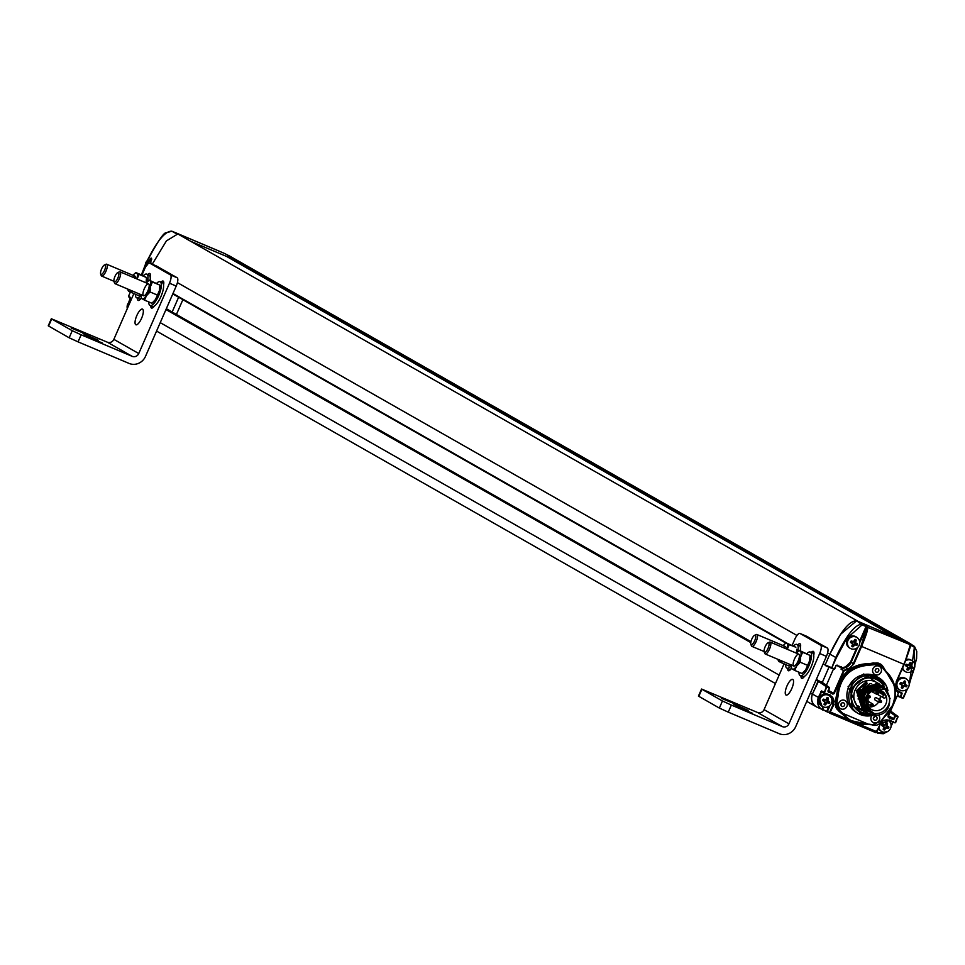 <?xml version="1.0" encoding="UTF-8"?>
<svg xmlns="http://www.w3.org/2000/svg" width="965" height="965" viewBox="0 0 965 965"><rect width="100%" height="100%" fill="white"/><g stroke="black" fill="none" stroke-linecap="round" stroke-linejoin="round"><path stroke-width="1.45" d="M190.515 241.202L226.582 256.437L894.229 636.659M224.133 253.3L229.742 256.099L228.102 255.399L227.004 256.678M228.102 255.399L907.16 642.123L230.189 256.376M152.253 264.205L166.414 240.9L177.62 234.073L166.414 240.9L152.253 264.205M179.08 234.688L858.175 621.424M876.678 725.149L857.752 723.678L877.004 731.784L875.81 732.652L880.285 724.208L877.004 731.784L875.822 732.652L817.295 707.297A10.301 9.759 -60.3 0 1 812.421 694.052L818.151 680.964L821.553 681.845L829.345 687.442L828.223 691.037L829.188 687.949L826.342 686.718L826.993 686.441L818.803 680.675L812.421 694.052L810.443 692.93M823.169 663.787L825.159 664.909L829.84 654.174C840.455 631.689 849.393 620.555 856.679 620.797L840.443 634.403L829.84 654.174L825.159 664.909L831.613 668.263L835.787 657.515C846.486 635.079 855.279 624.017 862.167 624.319L867.294 626.55L859.779 642.509M833.471 669.047L826.366 685.307M856.305 636.997A6.441 6.104 119.7 0 0 847.354 639.288A6.441 6.104 119.7 0 0 849.948 648.142M859.212 645.211A6.441 6.104 -60.3 0 1 850.406 648.432A6.441 6.104 -60.3 0 1 848.295 639.819A6.441 6.104 -60.3 0 1 859.212 645.211M856.691 645.259L854.906 644.524L853.374 646.683L851.938 646.49L852.626 643.558L850.334 642.135L851.287 640.989L853.856 641.677L855.074 639.337L856.196 640.241L855.641 642.847L857.583 644.065L856.691 645.259L854.411 644.729M854.906 644.524L853.892 644.439L853.229 646.574L851.974 646.309L852.903 644.077L850.611 642.533L850.877 641.23L853.289 642.002L854.676 639.638L855.871 639.855L855.533 642.955L857.39 643.993L856.679 645.09L854.58 643.884L853.591 644.306L853.374 646.683M857.161 645.018L856.462 644.97L857.173 643.631M855.641 642.847L857.318 643.691M856.196 640.241L854.628 641.942L855.159 642.738M855.979 639.723L855.074 639.337M853.856 641.677L854.688 639.626L855.762 639.807M851.287 640.989L853.289 642.002M850.334 642.135L850.877 641.243M852.626 643.558L850.503 642.449M852.807 644.065L850.479 642.147M851.781 646.007L852.903 644.089M852.843 646.876L851.89 646.248M911.382 660.277A6.441 6.104 119.7 0 0 906.231 659.493M902.263 668.781A6.441 6.104 119.7 0 0 905.037 671.423M905.761 660.663A6.441 6.104 -60.3 0 1 914.301 668.492A6.441 6.104 -60.3 0 1 902.661 667.864M911.78 668.528L909.995 667.792L908.463 669.951L907.016 669.77L907.715 666.827L905.423 665.416L906.376 664.27L908.946 664.945L910.164 662.605L911.286 663.51L910.719 666.127L912.673 667.346L911.78 668.528L909.488 668.009M909.995 667.792L908.982 667.72L908.318 669.843L907.064 669.589L907.993 667.346L905.701 665.802L905.954 664.511L908.367 665.271L909.766 662.907L911.117 663.474L910.381 665.561L912.48 667.261L911.768 668.371L909.669 667.153L908.68 667.575L908.463 669.951M912.251 668.299L911.551 668.238L912.263 666.899M912.673 667.346L910.526 666.176M910.719 666.127L912.408 666.96M911.286 663.51L909.718 665.223L910.079 666.212M911.069 662.991L910.164 662.605M908.946 664.945L909.778 662.895M906.376 664.27L908.367 665.271M907.715 666.827L905.592 665.729M907.896 667.334L905.568 665.428M906.871 669.276L907.993 667.358M907.932 670.144L906.979 669.529M908.692 686.803A6.441 6.104 -60.3 0 1 899.887 690.023A6.441 6.104 -60.3 0 1 897.776 681.411A6.441 6.104 -60.3 0 1 908.692 686.803M905.785 678.588A6.441 6.104 119.7 0 0 897.269 680.228M895.99 683.534A6.441 6.104 119.7 0 0 899.428 689.734M906.642 686.61L903.891 686.32L902.323 688.467L901.262 687.599L902.106 685.15L899.814 683.727L900.767 682.581L903.337 683.268L904.555 680.928L905.677 681.833L905.122 684.438L907.064 685.657L906.642 686.61L904.386 686.115M906.183 686.851L904.036 685.753L902.721 688.166L901.455 687.9L902.142 685.005L899.935 683.775L900.719 682.701L903.421 683.304L904.458 681.061L905.508 681.797L905.013 684.547L906.786 685.271L905.942 686.561L906.654 685.222M905.122 684.438L904.772 683.883L905.013 684.547M905.677 681.833L904.109 683.534L904.47 684.523M905.472 681.314L904.555 680.928M903.337 683.268L904.169 681.218M900.767 682.581L902.77 683.594M899.814 683.727L900.719 682.701M902.106 685.15L899.983 684.04M902.299 685.657L899.959 683.739M901.262 687.599L902.203 687.9L901.37 687.84M903.891 686.32L902.504 688.033L903.083 685.898L905.978 686.284L906.509 685.15M831.42 703.352A6.441 6.104 -60.3 0 1 822.614 706.573A6.441 6.104 -60.3 0 1 820.503 697.96A6.441 6.104 -60.3 0 1 831.42 703.352M828.501 695.138A6.441 6.104 119.7 0 0 819.562 697.418A6.441 6.104 119.7 0 0 822.156 706.284M829.369 703.159L827.114 702.653L825.582 704.812L824.134 704.631L824.834 701.688L822.542 700.276L823.483 699.13L826.064 699.806L827.282 697.466L828.404 698.371L827.837 700.988L829.779 702.206L829.369 703.159L827.114 702.653M828.899 703.389L826.752 702.291L825.437 704.703L824.182 704.45L825.111 702.206L822.663 700.313L823.434 699.251L826.149 699.854L827.174 697.611L828.235 698.334L827.741 701.085L829.598 702.122L828.658 703.099L829.381 701.76M829.779 702.206L827.644 701.036M827.837 700.988L829.526 701.82M828.404 698.371L826.824 700.083L827.198 701.073M828.187 697.852L827.282 697.466M826.064 699.806L826.896 697.767L827.97 697.948M823.483 699.13L825.485 700.132M822.542 700.276L824.532 701.073L822.711 700.59M823.989 704.136L825.111 702.218M825.051 705.005L824.098 704.39M825.582 704.812L824.918 704.45L826.607 702.87M869.574 711.772A13.522 12.81 -60.3 0 1 869.2 711.579A13.522 12.81 -60.3 0 1 864.773 693.485A13.522 12.81 -60.3 0 1 882.589 688.069A13.522 12.81 -60.3 0 1 882.951 688.274M888.427 705.222A13.522 12.81 -60.3 0 1 869.923 711.989A13.522 12.81 -60.3 0 1 865.496 693.895A13.522 12.81 -60.3 0 1 883.313 688.479A13.522 12.81 -60.3 0 1 888.427 705.222M867.402 696.332A10.567 10 -60.3 0 1 881.853 691.049A10.567 10 -60.3 0 1 885.315 705.174A10.567 10 -60.3 0 1 867.402 696.332M877.39 694.33A1.544 1.46 -60.3 0 0 877.547 694.426L883.614 697.876A1.544 1.46 -60.3 0 0 884.893 697.936L886.184 697.381A10.567 10 119.7 0 0 885.146 694.583L879.091 691.121A10.567 10 119.7 0 0 878.271 689.866M868.548 706.935A10.567 10 119.7 0 0 878.596 702.013M879.718 699.685A10.567 10 119.7 0 0 880.345 696.018M885.146 694.583L883.856 695.126A1.544 1.46 -60.3 0 0 883.614 697.876M879.091 691.121L877.8 691.676L883.856 695.126M879.815 702.617L875.183 700.071A1.291 1.218 -60.3 0 1 874.76 698.346A1.291 1.218 -60.3 0 1 876.461 697.828L880.997 700.481M871.624 706.151L866.98 703.594A1.291 1.218 -60.3 0 1 866.847 703.509M866.546 701.905A1.291 1.218 -60.3 0 1 868.259 701.35L872.794 704.004M876.775 694.342L872.143 691.796A1.291 1.218 -60.3 0 1 871.697 691.362M857.692 705.584A14.173 13.413 119.7 0 0 858.476 706.163M858.585 706.235A14.173 13.413 119.7 0 0 859.26 706.645M887.643 720.119A6.441 6.104 119.7 0 0 887.378 719.938L888.126 720.36A6.441 6.104 -60.3 0 1 890.55 728.334A6.441 6.104 -60.3 0 1 878.874 727.501M878.44 728.491A6.441 6.104 119.7 0 0 881.286 731.265M887.161 719.926A6.441 6.104 -60.3 0 1 888.126 720.36M888.029 728.37L886.244 727.634L884.712 729.805L883.277 729.612L884.157 727.176L881.672 725.258L882.625 724.112L885.195 724.799L886.413 722.447L887.535 723.352L886.98 725.97L888.922 727.188L888.029 728.37L885.749 727.851M886.244 727.634L885.231 727.562L884.579 729.685L883.313 729.431L884.242 727.2L881.95 725.644L882.215 724.353L884.628 725.125L886.015 722.749L887.209 722.978L886.871 726.066L888.729 727.115L888.017 728.213L885.918 726.995L884.929 727.429L884.712 729.805M888.5 728.141L887.8 728.08L888.512 726.742M888.922 727.188L886.775 726.018M886.98 725.97L888.656 726.802M886.787 725.463L886.871 726.066M887.535 723.352L885.967 725.065L886.328 726.054M886.413 722.447L887.221 722.978M885.195 724.799L886.316 722.592M882.625 724.112L884.628 725.125M881.672 725.258L882.215 724.353M883.964 726.681L881.841 725.571M884.157 727.176L881.817 725.27M883.12 729.13L884.254 727.2M884.181 729.998L883.228 729.371M817.295 707.297C812.132 704.402 810.504 699.987 812.421 694.052L818.356 697.393L821.553 690.952L824.496 692.556L826.993 686.441L829.249 687.394L816.39 679.3M827.608 652.907L836.378 657.78L846.607 638.577L862.107 624.874L856.679 620.797L909.525 643.317M890.767 711.639L890.526 710.976L890.767 711.639M893.53 721.362L891.093 726.163M857.885 723.364L849.49 720.179L838.862 711.229L835.316 701.591L838.923 682.713L844.122 670.808L841.118 669.324L841.335 667.961L845.412 666.924L850.515 662.087L856.546 648.275M820.829 691.724L821.794 691.615L821.553 690.952M827.608 712.122L823.41 709.782L818.947 697.659L821.42 692.001L828.115 694.884M830.045 705.391L827.391 711.47L826.788 711.217L828.935 706.296M892.878 721.651L891.105 725.318M891.226 708.72L887.933 716.271L888.415 717.598L892.902 719.492L888.307 716.283M888.536 715.765L893.626 718.66L888.234 716.38L894.048 702.267M895.978 691L897.124 690.759M907.462 688.684L902.733 698.31L897.197 695.946L900.333 697.297L901.515 693.389L897.715 691.23M908.62 642.738L914.108 646.26L914.844 666.345M914.325 668.443L909.247 683.642M909.693 644.487L914.53 646.49L909.247 684.499M866.112 625.983L866.992 627.057L909.561 644.403M841.347 667.937L841.444 666.912L841.926 668.214L837.331 665.717M828.477 690.421L833.591 693.292L828.26 690.952M841.118 669.324L841.926 668.214M832.867 694.125L828.44 691.676L832.867 694.125L834.182 693.57L838.923 682.713C845.304 670.036 855.279 663.703 868.874 663.715L873.928 662.895L883.192 666.803L894.603 685.874M830.358 695.029L824.158 692.942L830.358 695.029L833.881 704.619L829.707 713.171L875.81 732.652M829.466 712.508L833.29 704.353L831.444 703.292M851.178 720.578L829.984 711.917M879.984 724.1L889.489 720.011L895.001 722.869L889.139 720.397L895.001 722.869L897.764 716.923L895.508 715.97L894.217 718.937L892.902 719.492M896.473 689.3L898.198 693.232L896.147 689.565L896.208 681.76L903.843 664.294C908.572 653.124 910.598 646.562 909.923 644.632L909.778 645.042M867.294 626.55L867.656 626.78C868.319 628.71 866.293 635.26 861.564 646.441L853.941 663.896L848.223 669.312L844.122 670.808L841.42 669.034L845.702 667.478L845.412 666.924M825.159 664.909L834.351 668.89L836.076 665.741L834.665 668.998L831.625 668.275L836.378 657.78M894.217 718.937L893.626 718.66L894.917 715.692L897.933 716.428L895.653 722.592L897.836 716.368L890.599 711.036M831.625 668.275L834.689 669.01L836.076 665.741M870.551 687.924L862.457 704.293L876.232 715.234C898.234 714.667 890.792 676.67 870.647 687.876M881.371 721.108L884.7 716.706C898.367 701.579 898.898 686.585 886.304 671.7L886.304 671.7A30.277 28.661 -60.3 0 1 884.7 716.681L884.676 716.706A12.883 12.195 -60.3 0 0 881.371 721.108A7.213 6.827 -60.3 0 1 872.469 724.956A12.883 12.195 -60.3 0 0 867.294 724.184L867.246 724.196A30.277 28.661 -60.3 0 1 851.395 720.698L867.27 724.196L872.782 724.546L881.069 720.988L892.492 705.451C897.293 692.629 895.158 681.531 886.099 672.159L879.718 664.27L869.501 665.15L868.97 664.306A30.277 28.661 119.7 0 0 836.896 696.453L836.257 696.404M861.045 714.8L848.078 686.682L863.542 674.016L881.214 679.396M838.814 702.93A4.632 4.391 -60.3 0 1 845.159 700.614A4.632 4.391 -60.3 0 1 846.679 706.814A4.632 4.391 -60.3 0 1 838.814 702.93M872.999 722.375A4.632 4.391 119.7 0 0 878.584 715.113A4.632 4.391 -60.3 0 1 872.999 722.375A4.632 4.391 -60.3 0 1 871.95 715.499M872.987 668.697A4.632 4.391 -60.3 0 1 879.332 666.381A4.632 4.391 -60.3 0 1 880.852 672.581A4.632 4.391 -60.3 0 1 872.987 668.697M840.563 708.672A4.632 4.391 119.7 0 0 846.667 706.814A4.632 4.391 119.7 0 0 845.159 700.614M874.736 674.438A4.632 4.391 119.7 0 0 880.84 672.569A4.632 4.391 119.7 0 0 879.32 666.369M843.627 702.87A1.93 1.834 119.7 0 0 841.89 706.32A1.93 1.834 119.7 0 0 844.435 705.536A1.93 1.834 119.7 0 0 843.627 702.87M876.063 716.573A1.93 1.834 119.7 0 0 874.326 720.023A1.93 1.834 119.7 0 0 876.871 719.239A1.93 1.834 119.7 0 0 876.063 716.573M877.788 668.636A1.93 1.834 119.7 0 0 876.063 672.074A1.93 1.834 119.7 0 0 878.608 671.302A1.93 1.834 119.7 0 0 877.788 668.636M841.01 704.522A1.93 1.834 119.7 0 0 841.806 703.111M873.446 718.225A1.93 1.834 119.7 0 0 874.242 716.814M875.171 670.289A1.93 1.834 119.7 0 0 875.979 668.878M868.826 713.871A18.419 17.442 -60.3 0 1 859.562 711.724A18.419 17.442 -60.3 0 1 852.602 688.913A18.419 17.442 -60.3 0 1 877.8 679.698A18.419 17.442 -60.3 0 1 884.531 686.887M859.031 711.398A18.419 17.442 119.7 0 0 864.531 713.135M881.552 683.244A18.419 17.442 119.7 0 0 877.257 679.408M871.829 677.683A17.997 17.032 -60.3 0 1 876.51 679.457A17.997 17.032 -60.3 0 1 877.04 679.77M859.236 711.024A17.997 17.032 -60.3 0 1 858.693 710.735A17.997 17.032 -60.3 0 1 854.773 707.61M868.066 713.473A17.997 17.032 -60.3 0 1 859.767 711.338A17.997 17.032 -60.3 0 1 852.964 689.07A17.997 17.032 -60.3 0 1 877.571 680.06A17.997 17.032 -60.3 0 1 883.711 686.248M862.722 710.095L861.021 709.13A15.464 14.632 -60.3 0 1 855.955 688.455A15.464 14.632 -60.3 0 1 876.317 682.267L878.717 683.654L857.74 691.459L863.796 710.723M864.158 710.916L857.837 691.507L879.091 683.847M879.127 683.871L858.548 691.929L864.881 711.326M863.446 710.505L857.113 691.097L878.053 683.256M862.396 709.914L856.389 690.687L866.353 681.664L866.992 682.026L857.017 691.049L863.084 710.312M879.199 683.92L858.464 691.869L864.471 711.096M878.898 683.823L859.188 692.279L865.195 711.507M865.279 711.567L859.272 692.339L878.813 683.787M876.618 683.329L859.875 692.689L866.184 712.387M884.278 686.875L861.564 690.844L867.282 712.99M886.208 688.552L861.311 693.509L863.747 709.758M890.188 698.72L883.108 686.139L862.034 693.919C858.886 706.706 863.627 713.811 876.232 715.234M868.464 711.121L863.47 692.581L881.672 687.587M868.174 710.916L867.945 686.935M867.873 710.686L860.611 695.258L874.423 684.824M867.559 710.445L866.956 710.204M867.246 710.18L866.232 709.794M859.429 693.546L869.091 684.366M866.932 709.902L864.761 709.01M858.078 698.974L863.88 686.055M865.074 685.283L866.823 684.45M869.441 683.739L871.612 683.57M866.63 709.613L864.411 708.793M857.33 695.898L867.101 683.69M862.034 693.919L865.388 688.95L870.273 685.548L875.943 684.294L882.058 685.584M864.145 710.24L861.311 693.509M859.875 692.689L877.197 683.425M147.054 260.815A6.441 6.104 119.7 0 0 145.293 264.712M218.657 250.948L171.854 231.19C164.967 230.876 156.161 241.95 145.462 264.386L141.288 275.134M128.514 296.255L130.335 292.106L128.538 296.267L130.661 298.016M145.04 268.065A6.827 2.075 112.9 0 1 145.884 264.627L151.143 258.029L150.769 263.578M218.307 250.767L176.269 233.047M151.565 258.511L150.817 258.729M151.023 258.825L151.65 258.801M145.45 267.269A6.055 1.834 112.9 0 1 146.089 264.748L150.805 258.729L150.54 263.493M149.068 261.744L148.441 261.467L146.764 265.182M146.849 264.591L147.488 262.589L146.644 264.47L147.319 264.76M146.982 265.266L148.646 261.587M147.681 264.108L149.358 260.49L148.224 263.759M128.803 302.455A6.441 6.104 119.7 0 0 127.163 307.763M143.495 295.712A6.441 2.063 112.9 0 1 144.678 287.896A6.441 2.063 112.9 0 1 149.068 284.494A6.441 2.063 112.9 0 1 147.971 290.61A6.441 2.063 112.9 0 1 144.352 295.664A6.441 2.063 112.9 0 1 143.495 295.712M141.348 294.808A9.891 3.172 -67.1 0 0 141.24 296.484A9.891 3.172 -67.1 0 0 142.108 298.873A9.891 3.172 -67.1 0 0 146.487 295.712A9.891 3.172 -67.1 0 0 150.444 286.641A9.891 3.172 -67.1 0 0 150.033 280.743A9.891 3.172 -67.1 0 0 147.476 281.696A9.891 3.172 -67.1 0 0 146.354 282.938M159.876 286.569A9.891 3.172 112.9 0 1 159.888 286.943A9.891 3.172 112.9 0 1 159.442 290.441A9.891 3.172 112.9 0 1 155.486 299.512A9.891 3.172 112.9 0 1 153.652 301.719A9.891 3.172 112.9 0 1 153.447 301.912M141.24 296.484L141.276 298.294L144.485 300.115L146.487 295.712L150.045 291.961L150.444 286.641L152.398 281.985L149.201 280.164L147.476 281.696A12.883 4.125 -67.1 0 0 146.873 274.205A12.883 4.125 -67.1 0 0 146.728 274.144A12.883 4.125 -67.1 0 0 143.29 275.701L146.499 277.534L146.547 279.343A9.891 3.172 112.9 0 1 146.101 282.829M149.201 280.164L159.852 285.133L159.442 290.441L155.486 299.512L151.927 303.263L144.485 300.115M152.398 281.985L159.852 285.133L159.888 286.943M157.488 295.109L150.045 291.961M133.206 277.377A6.441 2.063 112.9 0 1 135.715 276.895A6.441 2.063 112.9 0 1 135.848 278.499M127.899 289.126A9.891 3.172 -67.1 0 0 128.755 291.273A9.891 3.172 -67.1 0 0 131.119 290.489M137.102 279.03A9.891 3.172 -67.1 0 0 136.68 273.143A9.891 3.172 -67.1 0 0 134.135 274.096A9.891 3.172 -67.1 0 0 133.013 275.339M127.887 289.126L128.755 291.273L138.586 295.652L140.118 294.289A9.891 3.172 112.9 0 1 140.094 294.313M131.131 292.504L131.735 290.742M137.102 279.042L139.044 274.386L135.848 272.564L134.135 274.096M139.044 274.386L146.499 277.534L146.089 282.841M135.848 272.564L143.303 275.713M156.644 283.3A12.883 4.125 112.9 0 1 160.081 281.744L162.325 282.697A12.883 4.125 112.9 0 1 162.47 282.757A12.883 4.125 112.9 0 1 161.01 296.388A12.883 4.125 112.9 0 1 152.301 306.424L150.045 305.483A12.883 4.125 112.9 0 1 148.767 301.924M160.081 281.744A12.883 4.125 112.9 0 1 160.214 281.816A12.883 4.125 112.9 0 1 158.767 295.447A12.883 4.125 112.9 0 1 150.045 305.483M135.426 294.325A12.883 4.125 -67.1 0 0 136.704 297.871A12.883 4.125 -67.1 0 0 141.324 294.964M150.094 280.538A12.883 4.125 -67.1 0 0 149.117 275.158A12.883 4.125 -67.1 0 0 148.972 275.085L146.728 274.144M136.704 297.871L138.948 298.824A12.883 4.125 -67.1 0 0 141.276 298.221M133.833 293.649L113.858 339.354L138.755 353.54L169.478 283.215A7.732 2.473 -67.1 0 0 170.407 274.904L149.84 263.192A7.732 2.473 -67.1 0 0 149.756 263.156A7.732 2.473 -67.1 0 0 144.581 269.042L141.927 275.122L141.047 274.47M142.591 309.162A8.504 2.726 112.9 0 1 141.638 318.161A8.504 2.726 112.9 0 1 135.884 324.783A8.504 2.726 112.9 0 1 136.68 315.893A8.504 2.726 112.9 0 1 142.506 309.114A8.504 2.726 112.9 0 1 142.591 309.162M141.011 298.402A6.96 2.232 112.9 0 1 138.164 300.441A6.96 2.232 112.9 0 1 137.488 298.209M147.681 274.543A6.96 2.232 112.9 0 1 149.756 273.469A6.96 2.232 112.9 0 1 150.19 277.389M154.364 306.002A6.96 2.232 112.9 0 1 151.505 308.052A6.96 2.232 112.9 0 1 150.83 305.809M161.034 282.154A6.96 2.232 112.9 0 1 163.109 281.068A6.96 2.232 112.9 0 1 163.543 284.989M138.755 353.54A5.151 4.873 -60.3 0 1 132.193 356.35L81.157 334.795L78.056 341.863L129.105 363.431A12.883 12.195 119.7 0 0 145.498 356.387L176.221 286.074A7.732 2.473 -67.1 0 0 177.15 277.751L156.583 266.05A7.732 2.473 -67.1 0 0 156.499 266.002A7.732 2.473 -67.1 0 0 156.414 265.978M78.056 341.863L69.154 337.786L48.25 325.832L51.338 318.752L107.296 342.177A5.151 4.873 119.7 0 0 113.858 339.354M81.157 334.795L72.242 330.706L69.154 337.786M51.338 318.752L72.242 330.706M71.181 328.052L89.094 335.422L71.181 328.052M84.522 335.651L102.447 343.021L84.522 335.651M98.273 340.199L83.062 333.649L98.273 340.199M182.88 299.669L176.426 314.445M178.609 297.244L172.156 312.021M118.381 272.54A6.441 2.063 112.9 0 1 119.25 271.901A6.441 2.063 112.9 0 1 120.034 271.816A6.441 2.063 112.9 0 1 120.106 271.853A6.441 2.063 112.9 0 1 119.383 278.668A6.441 2.063 112.9 0 1 115.028 283.686A6.441 2.063 112.9 0 1 114.533 283.071A6.441 2.063 112.9 0 1 114.389 281.997M105.028 264.941A6.441 2.063 112.9 0 1 105.897 264.301A6.441 2.063 112.9 0 1 106.693 264.217A6.441 2.063 112.9 0 1 106.753 264.253A6.441 2.063 112.9 0 1 106.029 271.069A6.441 2.063 112.9 0 1 101.675 276.087A6.441 2.063 112.9 0 1 101.18 275.459A6.441 2.063 112.9 0 1 101.036 274.398M118.442 272.576A5.139 1.641 112.9 0 1 117.501 278.801A5.139 1.641 112.9 0 1 113.991 281.503A5.139 1.641 112.9 0 1 114.871 276.629A5.139 1.641 112.9 0 1 117.754 272.6A5.139 1.641 112.9 0 1 118.442 272.576M105.089 264.965A5.139 1.641 112.9 0 1 104.148 271.201A5.139 1.641 112.9 0 1 100.65 273.903A5.139 1.641 112.9 0 1 101.53 269.03A5.139 1.641 112.9 0 1 104.413 265.001A5.139 1.641 112.9 0 1 105.089 264.965M793.688 665.995A6.441 2.063 112.9 0 1 794.883 658.178A6.441 2.063 112.9 0 1 799.273 654.777A6.441 2.063 112.9 0 1 798.164 660.892A6.441 2.063 112.9 0 1 794.545 665.947A6.441 2.063 112.9 0 1 793.688 665.995M791.541 665.09A9.891 3.172 -67.1 0 0 791.433 666.767A9.891 3.172 -67.1 0 0 792.301 669.155A9.891 3.172 -67.1 0 0 796.692 665.995A9.891 3.172 -67.1 0 0 800.648 656.924A9.891 3.172 -67.1 0 0 800.226 651.025A9.891 3.172 -67.1 0 0 797.681 651.978A9.891 3.172 -67.1 0 0 796.559 653.221M810.081 656.851A9.891 3.172 112.9 0 1 810.093 657.225A9.891 3.172 112.9 0 1 809.635 660.723A9.891 3.172 112.9 0 1 805.678 669.794A9.891 3.172 112.9 0 1 803.845 672.002A9.891 3.172 112.9 0 1 803.64 672.195M791.433 666.767L791.481 668.576L794.678 670.398L796.692 665.995L800.238 662.243L800.648 656.924L802.603 652.268L799.394 650.446L797.681 651.978M799.394 650.446L810.045 655.416L809.635 660.723L805.678 669.794L802.132 673.546L794.678 670.398M802.603 652.268L810.045 655.416L810.093 657.225M807.693 665.392L800.238 662.243M783.399 647.66A6.441 2.063 112.9 0 1 785.92 647.177A6.441 2.063 112.9 0 1 786.041 648.782M790.287 664.596A9.891 3.172 112.9 0 0 790.311 664.571L788.779 665.934L778.96 661.556L778.092 659.409A9.891 3.172 -67.1 0 0 778.96 661.556A9.891 3.172 -67.1 0 0 781.324 660.772M784.328 644.379L786.053 642.847L789.249 644.668L787.295 649.324A9.891 3.172 -67.1 0 0 786.873 643.426A9.891 3.172 -67.1 0 0 784.328 644.379A9.891 3.172 -67.1 0 0 783.206 645.621M796.728 649.252A9.891 3.172 112.9 0 1 796.74 649.626A9.891 3.172 112.9 0 1 796.294 653.112L796.74 649.626M781.324 662.786L781.927 661.025M786.053 642.847L795.872 647.226L789.249 644.668M806.837 653.595A12.883 4.125 112.9 0 1 810.274 652.026L812.518 652.979A12.883 4.125 112.9 0 1 812.663 653.04A12.883 4.125 112.9 0 1 811.215 666.67A12.883 4.125 112.9 0 1 802.494 676.706L800.25 675.765A12.883 4.125 112.9 0 1 798.972 672.207M810.274 652.026A12.883 4.125 112.9 0 1 810.419 652.099A12.883 4.125 112.9 0 1 808.96 665.729A12.883 4.125 112.9 0 1 800.25 675.765M797.657 652.002A12.883 4.125 -67.1 0 0 797.066 644.499A12.883 4.125 -67.1 0 0 796.921 644.427A12.883 4.125 -67.1 0 0 793.483 645.983M785.619 664.608A12.883 4.125 -67.1 0 0 786.897 668.154A12.883 4.125 -67.1 0 0 791.529 665.247M800.299 650.82A12.883 4.125 -67.1 0 0 799.309 645.44A12.883 4.125 -67.1 0 0 799.177 645.38L796.921 644.427M786.897 668.154L789.141 669.107A12.883 4.125 -67.1 0 0 791.481 668.504M784.026 663.932L764.063 709.637L788.948 723.822L819.671 653.498A7.732 2.473 -67.1 0 0 820.6 645.187L800.033 633.474A7.732 2.473 -67.1 0 0 799.949 633.438A7.732 2.473 -67.1 0 0 794.774 639.325L792.12 645.404M792.796 679.444A8.504 2.726 112.9 0 1 791.843 688.443A8.504 2.726 112.9 0 1 786.077 695.065A8.504 2.726 112.9 0 1 786.885 686.175A8.504 2.726 112.9 0 1 792.699 679.396A8.504 2.726 112.9 0 1 792.796 679.444M791.216 668.685A6.96 2.232 112.9 0 1 788.357 670.723A6.96 2.232 112.9 0 1 787.681 668.492M797.886 644.825A6.96 2.232 112.9 0 1 799.961 643.751A6.96 2.232 112.9 0 1 800.395 647.672M804.557 676.284A6.96 2.232 112.9 0 1 801.71 678.335A6.96 2.232 112.9 0 1 801.034 676.091M811.227 652.437A6.96 2.232 112.9 0 1 813.314 651.351A6.96 2.232 112.9 0 1 813.736 655.271M788.948 723.822A5.151 4.873 -60.3 0 1 782.398 726.633L731.349 705.077L728.261 712.146L779.298 733.714A12.883 12.195 119.7 0 0 795.703 726.669L826.414 656.357A7.732 2.473 -67.1 0 0 827.343 648.034L806.776 636.333A7.732 2.473 -67.1 0 0 806.692 636.285A7.732 2.473 -67.1 0 0 806.607 636.261M728.261 712.146L719.347 708.069L698.443 696.115L701.543 689.034L757.501 712.46A5.151 4.873 119.7 0 0 764.063 709.637M731.349 705.077L722.447 700.988L719.347 708.069M701.543 689.034L722.447 700.988M721.374 698.334L739.299 705.704L721.374 698.334M734.727 705.934L752.64 713.316L734.727 705.934M748.478 710.481L733.267 703.931L748.478 710.481M828.983 667.129L822.313 682.388M768.574 642.823A6.441 2.063 112.9 0 1 769.443 642.183A6.441 2.063 112.9 0 1 770.239 642.099A6.441 2.063 112.9 0 1 770.311 642.135A6.441 2.063 112.9 0 1 769.575 648.95A6.441 2.063 112.9 0 1 765.221 653.968A6.441 2.063 112.9 0 1 764.726 653.353A6.441 2.063 112.9 0 1 764.582 652.28M755.233 635.223A6.441 2.063 112.9 0 1 756.102 634.584A6.441 2.063 112.9 0 1 756.886 634.5A6.441 2.063 112.9 0 1 756.958 634.536A6.441 2.063 112.9 0 1 756.234 641.351A6.441 2.063 112.9 0 1 751.868 646.369A6.441 2.063 112.9 0 1 751.373 645.742A6.441 2.063 112.9 0 1 751.228 644.68M768.635 642.859A5.139 1.641 112.9 0 1 767.694 649.083A5.139 1.641 112.9 0 1 764.196 651.785A5.139 1.641 112.9 0 1 765.076 646.912A5.139 1.641 112.9 0 1 767.959 642.883A5.139 1.641 112.9 0 1 768.635 642.859M755.293 635.247A5.139 1.641 112.9 0 1 754.341 641.484A5.139 1.641 112.9 0 1 750.842 644.186A5.139 1.641 112.9 0 1 751.723 639.312A5.139 1.641 112.9 0 1 754.606 635.284A5.139 1.641 112.9 0 1 755.293 635.247M779.153 675.102L160.238 322.648M796.969 635.452L177.415 282.624M172.976 293.505L787.416 643.426M821.746 691.591L824.158 692.942L826.342 686.718L816.161 679.83M750.782 642.594L165.968 309.548M172.795 293.915L785.824 643.04L172.783 293.927M831.613 668.263L825.304 665.524M750.879 641.99L166.197 309.017M750.951 641.641L166.33 308.704L750.951 641.641M227.451 255.689L902.697 640.241M854.58 643.884L856.486 644.692L856.908 643.739L854.99 642.943M854.628 641.942L855.629 639.759M852.855 641.822L853.723 641.568M852.746 641.99L850.889 641.206M852.698 643.92L852.324 642.931M851.914 645.971L852.722 646.309L853.591 644.306M909.718 665.223L910.851 663.088M905.966 664.511L905.701 665.802M909.669 667.153L911.575 667.961L912.106 666.839M909.79 662.871L910.719 663.027M907.944 665.09L908.813 664.837M907.836 665.259L905.978 664.475M907.788 667.201L907.414 666.2M907.004 669.24L907.812 669.589L908.68 667.575M904.109 683.534L905.254 681.399M902.396 685.681L901.455 687.9M904.181 681.194L905.11 681.338M902.335 683.401L903.204 683.16M902.227 683.582L900.381 682.798M902.178 685.512L901.817 684.523M904.06 685.476L903.083 685.898M823.085 699.372L822.819 700.662M829.225 701.7L828.694 702.822L825.799 702.436L824.918 704.45L824.122 704.1M826.824 700.083L827.837 697.888M825.051 699.951L825.931 699.697M824.942 700.12L823.097 699.348M824.894 702.062L824.532 701.073M826.788 702.013L825.799 702.436M879.429 702.484L880.502 702.544L878.934 700.892L879.634 700.192L881.298 701.133M871.226 706.006L872.3 706.078L870.744 704.414L871.431 703.714L873.108 704.655M868.572 697.876L869.26 697.804L867.728 696.163L868.416 695.463L869.96 697.104M869.248 697.779L867.692 696.139L869.755 695.729M876.377 694.209L877.45 694.269L875.894 692.617L877.945 692.207M879.634 700.192L881.202 701.857M880.514 702.544L878.97 700.904L879.658 700.216M872.312 706.066L870.78 704.438L871.467 703.738L873.011 705.379M873.023 704.353L872.553 706.078A0.856 0.808 -60.3 0 1 871.914 704.667A0.856 0.808 -60.3 0 1 873.228 705.56A0.856 0.808 -60.3 0 1 872.553 706.078L871.383 706.078M868.223 694.788L870.056 696.38M876.594 691.917L878.162 693.582M874.471 690.156L878.259 692.858M877.161 694.354L877.704 694.281A0.856 0.808 -60.3 0 1 876.896 693.123A0.856 0.808 -60.3 0 1 878.391 693.075A0.856 0.808 -60.3 0 1 877.704 694.281L878.174 692.556M877.475 694.269L875.93 692.629L876.618 691.941M880.201 702.629L881.431 702.038A0.856 0.808 -60.3 0 1 880.755 702.556A0.856 0.808 -60.3 0 1 879.935 701.398A0.856 0.808 -60.3 0 1 881.443 701.35A0.856 0.808 -60.3 0 1 881.431 702.038L881.226 700.831M869.103 697.755A0.856 0.808 -60.3 0 1 869.453 696.127A0.856 0.808 -60.3 0 1 869.513 697.804A0.856 0.808 -60.3 0 1 869.103 697.755M885.967 725.065L887.1 722.93M885.918 726.995L887.824 727.803L888.367 726.681M886.039 722.725L886.968 722.869M884.193 724.932L885.062 724.679M884.085 725.101L882.227 724.329M884.037 727.043L883.675 726.054M883.252 729.094L884.061 729.431L884.929 727.429M822.554 709.938L823.073 710.18C818.079 707.381 816.511 703.123 818.356 697.393L818.947 697.659M887.631 731.542L877.704 733.267L876.702 732.302M901.274 692.725L897.269 690.494M841.444 666.912L836.751 665.464M834.182 693.57L833.591 693.292L843.531 670.542L847.933 668.757L845.702 667.478A9.143 8.661 -60.3 0 0 851.106 662.352L850.515 662.087M828.344 691.628L828.187 691.024M821.794 691.615L824.062 692.894M826.438 711.603L823.41 709.782M886.34 732.073L878.053 732.869M898.077 717.031L890.623 711.036M893.204 721.639L892.866 722.17L887.655 719.974M898.198 693.642L888.234 716.38M901.322 692.749L902.106 693.666L900.683 696.911L903.385 698.033M906.859 689.275L903.409 698.045L907.522 688.636M910.164 645.296L909.995 644.668C912.19 641.411 910.26 647.998 904.169 664.427L910.164 645.296M866.992 627.057L860.973 646.164L904.169 664.427L896.521 681.869L904.169 664.427M862.107 624.874L866.039 626.538L859.634 641.206M910.369 645.259L914.048 646.815M901.624 692.339L902.106 693.666M835.774 665.633L837.089 665.078M828.38 692.231L827.886 690.904M888.415 717.598L887.933 716.271M890.333 711.639L895.508 715.97L890.08 712.218M897.402 695.476L903.083 697.924M829.418 695.162A6.96 6.586 -60.3 0 1 831.082 697.418M857.608 647.479L851.106 662.352L853.35 663.63A9.143 8.661 -60.3 0 1 847.933 668.757L848.223 669.312M829.249 687.394L829.514 688.069L829.249 687.394M868.874 663.715L868.97 664.306A12.883 12.195 -60.3 0 0 874.23 663.45L873.928 662.895M880.237 663.944A7.213 6.827 119.7 0 0 874.23 663.45L874.664 663.703A12.883 12.195 -60.3 0 1 869.405 664.559A30.277 28.661 -60.3 0 0 837.318 696.694L836.896 696.453A12.883 12.195 -60.3 0 1 835.919 701.845L835.316 701.591M838.718 710.59L839.659 711.096A7.213 6.827 -60.3 0 1 836.341 702.086L836.945 702.351L837.958 696.742L837.318 696.694A12.883 12.195 -60.3 0 1 836.341 702.086L835.919 701.845A7.213 6.827 119.7 0 0 838.935 710.698M840.346 711.434A12.883 12.195 -60.3 0 1 843.362 714.04L842.831 714.293M850.961 720.457L851.395 720.698A30.277 28.661 -60.3 0 1 843.796 714.281L843.362 714.04A30.277 28.661 119.7 0 0 849.912 719.83M833.881 704.619L833.29 704.353A6.96 6.586 -60.3 0 0 830.009 695.415L830.66 695.741M829.49 688.057L828.392 691.652M889.489 720.011L889.139 720.397A6.96 6.586 -60.3 0 0 880.285 724.208M853.941 663.896L853.35 663.63L860.973 646.164M896.208 681.76L896.461 689.251A9.143 8.661 -60.3 0 1 896.509 681.881M896.147 689.565L898.198 693.232M840.02 710.71L839.659 711.096A12.883 12.195 -60.3 0 1 840.563 711.555A12.883 12.195 -60.3 0 1 843.796 714.281L840.02 710.71L836.945 702.351M867.378 723.774L844.327 714.028M886.099 672.159L886.304 671.7A12.883 12.195 -60.3 0 1 883.325 667.394M874.966 664.258L874.664 663.703A7.213 6.827 -60.3 0 1 883.313 667.346L882.999 667.647M837.958 696.742C839.852 677.092 850.37 666.562 869.501 665.15M867.27 724.196L872.782 724.546M872.457 724.944L881.069 720.988M876.859 676.646A20.615 19.517 119.7 0 0 849.707 684.897A20.615 19.517 119.7 0 0 856.462 712.472L858.343 713.545A20.615 19.517 -60.3 0 1 851.588 685.97A20.615 19.517 -60.3 0 1 878.741 677.72A20.615 19.517 -60.3 0 1 887.957 690.807L886.087 685.355L876.859 676.646M873.132 715.174A20.615 19.517 -60.3 0 1 858.343 713.545L873.168 715.186M872.227 715.017L851.6 705.741L851.142 688.298L867.149 676.031L887.39 689.963M128.96 304.795L128.043 304.252L127.187 308.872M130.384 297.618L128.043 304.252M145.884 264.627L141.204 275.085M176.39 233.084L171.854 231.19L166.306 232.794C163.99 231.902 157.042 242.432 145.438 264.362M127.163 308.897L127.609 305.338L130.842 298.125M130.263 297.268L128.731 296.906L130.42 297.871M151.348 258.174A6.827 2.075 -67.1 0 0 150.178 258.753M223.784 253.132L218.693 250.96M151.698 259.416A6.055 1.834 -67.1 0 0 151.3 258.934A6.055 1.834 -67.1 0 0 151.023 258.897M146.777 265.146L146.089 264.748M176.221 286.074L169.478 283.215M132.193 356.35L107.296 342.177M149.84 263.192L156.583 266.05M170.407 274.904L177.15 277.751M48.588 326.074L51.676 318.993M826.414 656.357L819.671 653.498M782.398 726.633L757.501 712.46M800.033 633.474L806.776 636.333M820.6 645.187L827.343 648.034M698.781 696.356L701.881 689.275M156.559 331.079L775.462 683.546M806.752 701.362L816.318 706.814M908.946 642.895L229.887 256.183M849.465 647.901L850.406 648.432M855.846 636.707L856.787 637.238M904.555 671.182L905.496 671.712M910.936 659.988L911.865 660.518M898.946 689.493L899.887 690.023M905.327 678.299L906.268 678.829M821.673 706.042L822.614 706.573M828.042 694.848L828.983 695.379M869.2 711.579L869.923 711.989M882.589 688.069L883.313 688.479M867.101 697.116L868.186 697.731M868.958 697.876L870.189 697.285L869.984 696.079M880.804 731.024L881.745 731.554M909.247 684.571L916.593 658.781L916.75 651.363L914.518 646.478L909.09 642.992M887.728 731.494L883.337 733.738L877.704 733.267M892.866 722.17L891.093 726.235M895.665 722.604L895.001 722.869M824.158 692.942L830.009 695.415M877.004 731.784L880.309 724.22L889.139 720.397M834.025 669.288L834.689 669.01M880.032 663.811L886.304 671.7M839.659 711.096L840.563 711.555M877.571 680.06L876.51 679.457M859.767 711.338L858.693 710.735M171.842 231.19L175.763 233.373M218.271 250.743L175.992 232.891M149.756 263.156L156.499 266.002M115.028 283.686L143.556 295.748M120.034 271.816L148.574 283.879M101.675 276.087L113.93 281.261M106.693 264.217L135.221 276.279M113.991 281.503L114.533 283.071M117.754 272.6L119.25 271.901M100.65 273.903L101.18 275.459M104.413 265.001L105.897 264.301M799.949 633.438L806.692 636.285M765.221 653.968L793.761 666.031M770.239 642.099L798.779 654.161M751.868 646.369L764.135 651.544M756.886 634.5L785.426 646.562M764.196 651.785L764.726 653.353M767.959 642.883L769.443 642.183M750.842 644.186L751.373 645.742M754.606 635.284L756.102 634.584"/></g></svg>
